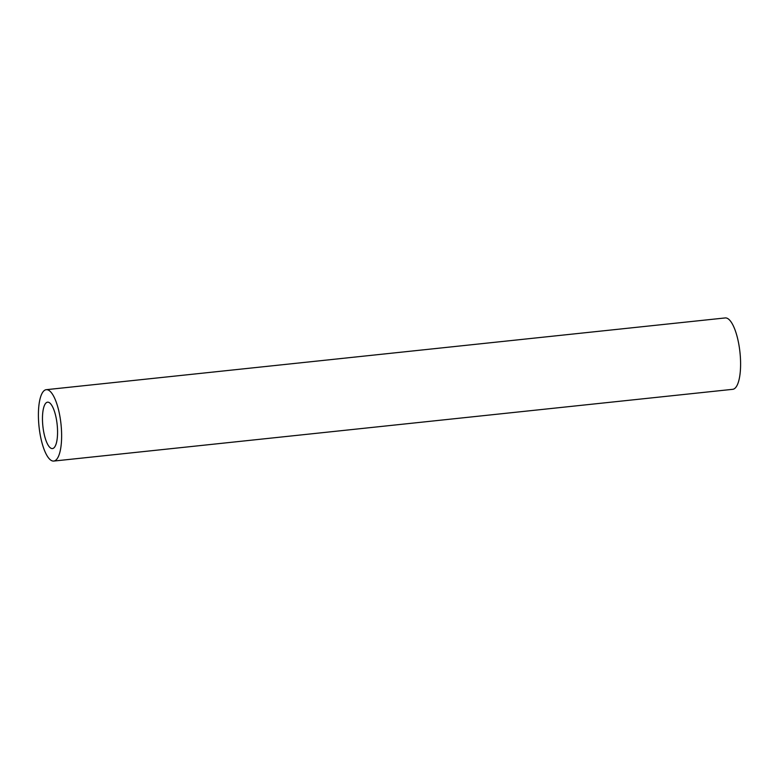 <?xml version="1.0" encoding="UTF-8"?>
<svg xmlns="http://www.w3.org/2000/svg" width="779" height="779" viewBox="0 0 779 779"><rect width="100%" height="100%" fill="white"/><g stroke="black" fill="none" stroke-linecap="round" stroke-linejoin="round"><path stroke-width="1.17" d="M56.185 418.119A23.321 7.186 84 0 1 52.466 448.568A23.321 7.186 84 0 1 43.848 432.627A23.321 7.186 84 0 1 47.558 402.178A23.321 7.186 84 0 1 56.185 418.119M46.243 389.685L725.22 317.939A35.883 11.062 84 0 1 738.473 342.458A35.883 11.062 84 0 1 732.757 389.315L53.78 461.061A35.883 11.062 84 0 1 40.527 436.542A35.883 11.062 84 0 1 46.243 389.685A35.883 11.062 84 0 1 59.506 414.214A35.883 11.062 84 0 1 53.78 461.061"/></g></svg>

